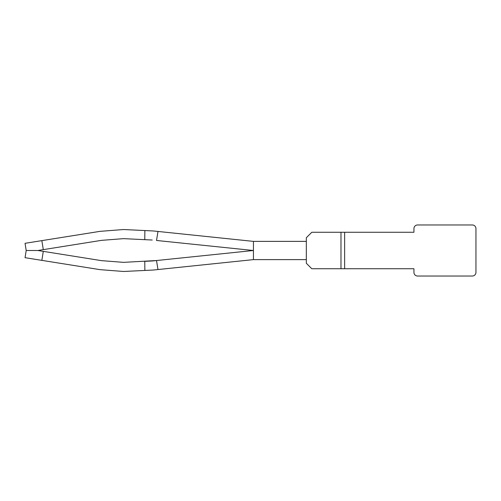 <?xml version="1.0" encoding="UTF-8"?>
<svg xmlns="http://www.w3.org/2000/svg" width="501" height="501" viewBox="0 0 501 501"><rect width="100%" height="100%" fill="white"/><g stroke="black" fill="none" stroke-linecap="round" stroke-linejoin="round"><path stroke-width="0.75" d="M467.846 224.968L472.305 224.968A3.645 3.645 0 0 1 475.95 228.613L475.95 263.457M472.305 224.968L417.583 224.968A3.645 3.645 0 0 0 413.939 228.613L413.939 232.264L311.797 232.264L306.33 237.731L306.33 263.269L311.797 268.736L413.939 268.736L413.939 272.387A3.645 3.645 0 0 0 417.583 276.032L472.305 276.032A3.645 3.645 0 0 0 475.95 272.387L475.95 228.613M344.632 232.264L344.632 268.736M157.984 231.449L156.519 240.467L253.437 250.5L152.216 260.977L144.77 261.334L144.858 270.446L153.243 270.039L253.437 259.618L253.437 241.382L153.243 230.961L144.858 230.554L144.77 239.666L123.609 238.645L101.478 240.355L123.615 238.645M152.216 240.023L144.77 239.666L152.216 240.023M144.858 230.554L123.609 229.527L100.037 231.349L25.05 243.311L26.196 250.5L37.869 250.5L43.293 249.636L41.852 240.63M157.984 269.551L156.519 260.533L123.609 262.355L101.478 260.645L123.615 262.355M144.858 270.446L123.609 271.473L100.037 269.651L25.05 257.689L26.196 250.5M43.293 249.636L101.478 240.355M41.852 260.37L43.293 251.364L101.478 260.645M43.293 251.364L37.869 250.5M253.437 241.382L306.33 241.382L306.33 259.618L253.437 259.618M156.519 260.533L144.77 261.334L156.519 260.533M157.859 268.799L156.638 261.284M340.981 232.264L340.981 268.736"/></g></svg>
